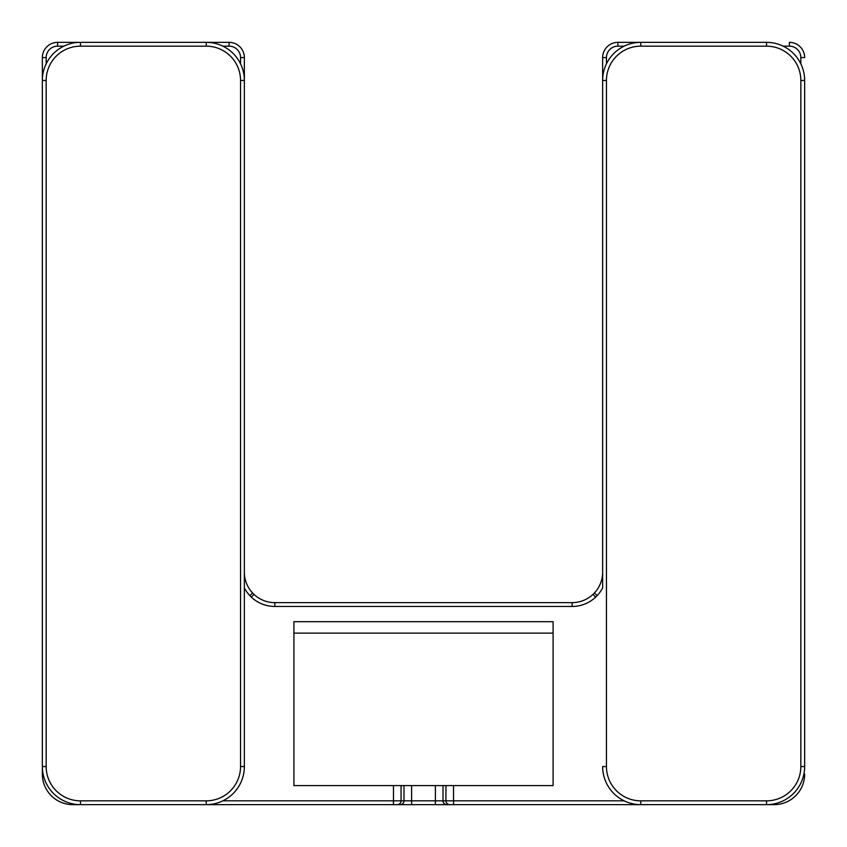 <?xml version="1.0" encoding="UTF-8"?>
<svg xmlns="http://www.w3.org/2000/svg" width="847" height="847" viewBox="0 0 847 847"><rect width="100%" height="100%" fill="white"/><g stroke="black" fill="none" stroke-linecap="round" stroke-linejoin="round"><path stroke-width="1.27" d="M80.465 46.162A34.303 34.303 0 0 0 46.162 80.465L46.162 766.535A34.303 34.303 0 0 0 80.465 800.839L206.245 800.839A34.303 34.303 0 0 0 240.548 766.535L240.548 80.465A34.303 34.303 0 0 0 206.245 46.162L80.465 46.162L80.465 42.35A38.115 38.115 0 0 0 42.35 80.465A38.115 38.115 0 0 1 80.465 42.35L206.245 42.35A38.115 38.115 0 0 1 244.36 80.465L244.36 766.535A38.115 38.115 0 0 1 206.245 804.65L72.842 804.65A30.492 30.492 0 0 1 42.35 774.158L42.35 57.596A15.246 15.246 0 0 1 57.596 42.35L229.114 42.35A15.246 15.246 0 0 1 244.36 57.596L244.36 572.149A30.492 30.492 0 0 0 252.607 593.006L253.994 594.393A30.492 30.492 0 0 0 274.852 602.641L572.149 602.641A30.492 30.492 0 0 0 593.006 594.393L594.393 593.006A30.492 30.492 0 0 0 602.641 572.149L602.641 57.596A15.246 15.246 0 0 1 617.887 42.35L640.756 42.35L617.887 42.35L617.887 46.162A11.435 11.435 0 0 0 606.452 57.596L606.452 63.853M606.452 57.596L602.641 57.596L602.641 572.149A30.492 30.492 0 0 1 594.393 593.006L597.177 595.61A34.303 34.303 0 0 0 602.641 587.86L602.641 80.465A38.115 38.115 0 0 1 640.756 42.35L766.535 42.35A38.115 38.115 0 0 1 804.65 80.465L804.65 766.535A38.115 38.115 0 0 1 766.535 804.65L393.474 804.65L411.6 804.65L411.6 800.839L435.4 800.839L435.4 804.65L453.526 804.65L453.526 800.839L624.144 800.839M240.548 766.535L244.36 766.535L244.36 587.86A34.303 34.303 0 0 0 249.823 595.61L252.607 593.006M293.909 633.133L293.909 621.698L553.091 621.698L553.091 633.133L293.909 633.133L293.909 785.593L553.091 785.593L553.091 633.133M803.877 774.158L804.65 774.158A30.492 30.492 0 0 1 774.158 804.65L766.535 804.65A38.115 38.115 0 0 0 804.65 766.535L800.839 766.535L800.839 80.465A34.303 34.303 0 0 0 766.535 46.162L640.756 46.162A34.303 34.303 0 0 0 606.452 80.465L606.452 766.535A34.303 34.303 0 0 0 640.756 800.839L766.535 800.839A34.303 34.303 0 0 0 800.839 766.535M789.404 46.162L789.404 42.35A15.246 15.246 0 0 1 804.65 57.596L800.839 57.596A11.435 11.435 0 0 0 789.404 46.162L783.147 46.162M244.36 572.149L244.36 57.596L240.548 57.596A11.435 11.435 0 0 0 229.114 46.162L229.114 42.35M640.756 800.839L640.756 804.65A38.115 38.115 0 0 1 602.641 766.535L606.452 766.535M80.465 800.839L80.465 804.65A38.115 38.115 0 0 1 42.35 766.535L46.162 766.535M222.856 800.839L393.474 800.839L393.474 804.65L206.245 804.65A38.115 38.115 0 0 0 244.36 766.535M63.853 46.162L57.596 46.162A11.435 11.435 0 0 0 46.162 57.596L42.35 57.596M43.123 774.158L42.35 774.158A30.492 30.492 0 0 0 72.842 804.65L72.842 803.877M46.162 57.596L46.162 63.853M57.596 46.162L57.596 42.35M240.548 63.853L240.548 57.596M229.114 46.162L222.856 46.162M624.144 46.162L617.887 46.162M597.177 595.61L595.61 597.177A34.303 34.303 0 0 1 572.149 606.452L274.852 606.452A34.303 34.303 0 0 1 251.39 597.177L249.823 595.61M401.076 785.593L401.076 800.839L393.474 800.839L393.474 785.593M453.526 785.593L453.526 800.839L445.924 800.839A3.812 3.801 90 0 0 449.725 804.65M800.839 63.853L800.839 57.596M774.158 803.877L774.158 804.65M435.4 785.593L435.4 800.839L443.002 800.839A3.812 3.801 90 0 0 446.803 804.65M443.002 785.593L443.002 800.839L445.924 800.839L445.924 785.593M397.275 804.65A3.812 3.801 90 0 0 401.076 800.839L403.998 800.839A3.812 3.801 90 0 1 400.197 804.65M403.998 785.593L403.998 800.839L411.6 800.839L411.6 785.593M572.149 606.452L572.149 602.641A30.492 30.492 0 0 0 593.006 594.393L595.61 597.177M606.452 80.465L602.641 80.465A38.115 38.115 0 0 1 640.756 42.35L640.756 46.162M766.535 46.162L766.535 42.35A38.115 38.115 0 0 1 804.65 80.465L800.839 80.465M640.756 804.65A38.115 38.115 0 0 1 602.641 766.535M766.535 800.839L766.535 804.65M206.245 46.162L206.245 42.35A38.115 38.115 0 0 1 244.36 80.465L240.548 80.465M80.465 804.65A38.115 38.115 0 0 1 42.35 766.535M42.35 80.465L46.162 80.465M206.245 800.839L206.245 804.65M251.39 597.177L253.994 594.393A30.492 30.492 0 0 0 274.852 602.641L274.852 606.452"/></g></svg>

